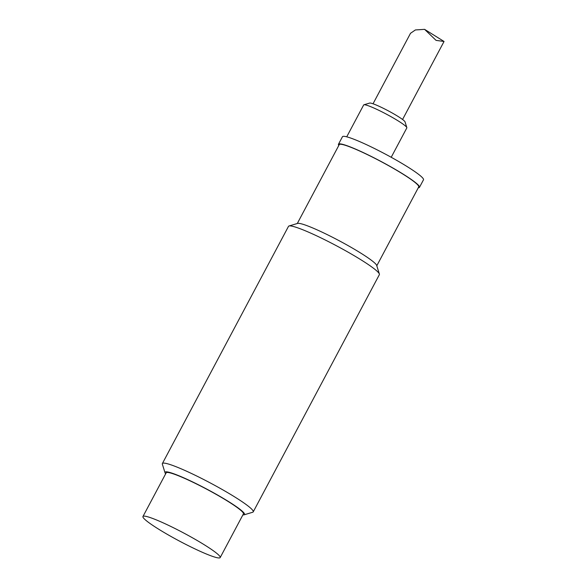 <?xml version="1.0" encoding="UTF-8"?>
<svg xmlns="http://www.w3.org/2000/svg" width="587" height="587" viewBox="0 0 587 587"><rect width="100%" height="100%" fill="white"/><g stroke="black" fill="none" stroke-linecap="round" stroke-linejoin="round"><path stroke-width="0.88" d="M418.289 187.737A45.881 4.791 -152 0 0 419.478 187.326A45.881 4.791 -152 0 0 381.22 161.564A45.881 4.791 -152 0 0 338.464 144.255A45.881 4.791 -152 0 0 338.787 145.466M376.795 265.779L418.722 186.93A45.023 4.696 -152 0 0 381.176 161.638A45.023 4.696 -152 0 0 339.22 144.651L297.293 223.508M346.726 136.822L363.669 104.963A24.441 2.553 28 0 1 363.911 104.787A24.441 2.553 28 0 1 385.358 113.607A24.441 2.553 28 0 1 406.615 127.21A24.441 2.553 28 0 1 406.835 127.614A24.441 2.553 28 0 1 406.828 127.907L391.213 157.279M406.835 127.614L405.045 121.883A20.156 2.106 -152 0 0 404.869 121.553A20.156 2.106 -152 0 0 387.339 110.341A20.156 2.106 -152 0 0 369.656 103.07L363.911 104.787M419.478 187.326L423.484 179.798A45.881 4.791 -152 0 0 385.219 154.029A45.881 4.791 -152 0 0 342.463 136.72L338.464 144.255M143.331 517.763A43.739 4.564 -152 0 0 183.408 543.158A43.739 4.564 -152 0 0 220.191 557.569A43.739 4.564 -152 0 0 183.716 533.011A43.739 4.564 -152 0 0 142.957 516.509A43.739 4.564 -152 0 0 143.331 517.763M220.191 557.569L243.414 513.896A43.739 4.564 -152 0 0 206.94 489.331A43.739 4.564 -152 0 0 166.18 472.829L142.957 516.509M165.659 473.812A45.023 4.696 28 0 1 165.035 472.777A45.023 4.696 28 0 1 200.827 485.992A45.023 4.696 28 0 1 244.163 513.207A45.023 4.696 28 0 1 244.097 514.821A45.023 4.696 28 0 1 242.886 514.88M244.097 514.821L252.718 512.238A51.451 5.371 -152 0 0 253.232 511.871A51.451 5.371 -152 0 0 252.792 510.397A51.451 5.371 -152 0 0 205.648 480.518A51.451 5.371 -152 0 0 162.372 463.561A51.451 5.371 -152 0 0 162.357 464.192L165.035 472.777M162.372 463.561L288.496 226.355A51.451 5.371 28 0 1 289.009 225.988A51.451 5.371 28 0 1 334.164 244.559A51.451 5.371 28 0 1 378.916 273.182A51.451 5.371 28 0 1 379.371 274.034A51.451 5.371 28 0 1 379.356 274.665L253.232 511.871M379.371 274.034L376.693 265.441A45.023 4.696 -152 0 0 376.296 264.7A45.023 4.696 -152 0 0 337.136 239.657A45.023 4.696 -152 0 0 297.631 223.405L289.009 225.988M410.54 33.276L415.383 29.952L424.592 29.35L436.06 40.378L444.043 41.479L402.565 119.484M373.031 103.782L410.533 33.254M424.592 29.35L444.036 41.457"/></g></svg>

